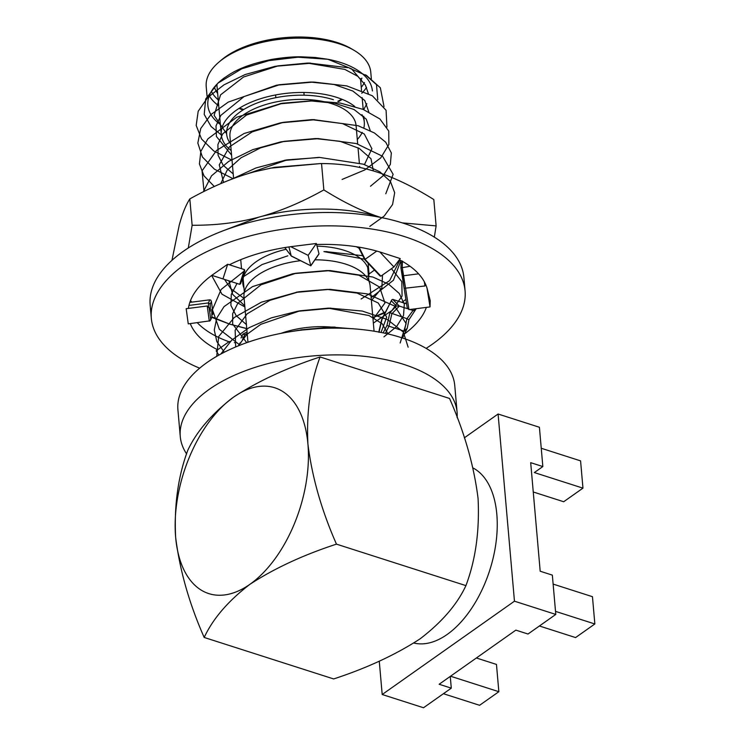 <?xml version="1.0" encoding="UTF-8"?>
<svg xmlns="http://www.w3.org/2000/svg" width="745" height="745" viewBox="0 0 745 745"><rect width="100%" height="100%" fill="white"/><g stroke="black" fill="none" stroke-linecap="round" stroke-linejoin="round"><path stroke-width="1.12" d="M413.838 643.028A92.631 52.122 -72.2 0 0 472.758 606.607A92.631 52.122 -72.2 0 0 496.822 514.264A92.631 52.122 -72.2 0 0 473.028 467.972M553.135 584.099L592.461 596.698L594.845 623.975L555.519 611.375M594.845 623.975L575.568 637.571L539.408 625.986M443.415 693.707L479.584 705.301L498.852 691.705L450.539 676.218M498.852 691.705L496.468 664.428L476.372 657.984M533.262 491.989L563.686 501.739L582.962 488.143L580.579 460.866L541.252 448.267M582.962 488.143L534.342 472.563L542.844 466.556L530.691 462.664L540.19 571.229L552.343 575.121L555.789 614.429L528.009 634.023L515.857 630.13L439.14 684.255L451.293 688.157L450.259 676.404M379.27 661.169L382.194 694.508L423.514 707.75L451.293 688.157M542.844 466.556L539.408 427.257L498.088 414.015L464.349 437.818M382.194 694.508L514.46 601.187L555.789 614.429M514.46 601.187L498.088 414.015M320.08 356.967C286.592 367.937 257.77 381.319 233.595 397.104A108.072 60.811 107.8 0 1 307.918 444.029A108.072 60.811 107.8 0 1 249.975 584.276A108.072 60.811 107.8 0 1 175.652 537.35C174.051 505.306 178.102 476.279 187.805 450.287C196.643 431.402 211.906 413.68 233.595 397.104A108.072 60.811 -72.2 0 0 175.652 537.35C179.778 570.4 189.295 603.776 204.186 637.459L333.648 678.946C366.959 668.06 395.781 654.678 420.133 638.81C441.925 622.122 457.188 604.4 465.923 585.626C475.608 559.821 479.659 530.794 478.076 498.563C474.006 465.718 464.489 432.351 449.542 398.454L320.08 356.967C310.395 382.772 306.344 411.789 307.918 444.029C311.997 476.865 321.505 510.241 336.461 544.139C303.15 555.025 274.318 568.407 249.975 584.276C228.287 600.852 213.023 618.573 204.186 637.459M336.461 544.139L465.923 585.626M374.065 331.208L370.107 285.959A63.297 31.29 175 0 0 345.782 264.149A63.297 31.29 175 0 0 314.949 259.828M300.561 260.694A63.297 31.29 175 0 0 243.997 296.994L247.955 342.234M340.018 328.2A63.297 31.29 175 0 0 280.958 333.369M186.641 453.956A138.942 68.68 -5 0 1 180.262 436.477A138.942 68.68 -5 0 1 255.116 367.36A138.942 68.68 -5 0 1 403.706 364.38A138.942 68.68 -5 0 1 457.095 412.264A138.942 68.68 -5 0 1 457.141 417.656M180.262 436.477L177.915 409.741A138.942 68.68 -5 0 1 252.779 340.623A138.942 68.68 -5 0 1 401.369 337.634A138.942 68.68 -5 0 1 454.757 385.519L457.095 412.264M368.561 277.187A63.297 31.29 175 0 0 368.905 272.27A63.297 31.29 175 0 0 344.59 250.45A63.297 31.29 175 0 0 317.044 246.167M286.108 249.286A63.297 31.29 175 0 0 242.796 283.305A63.297 31.29 175 0 0 243.988 288.082M357.684 143.934L356.073 125.533A63.297 31.29 175 0 0 331.749 103.713A63.297 31.29 175 0 0 264.056 105.073A63.297 31.29 175 0 0 229.954 136.558L233.623 178.483M333.406 99.709A66.389 32.817 175 0 0 253.794 104.347A66.389 32.817 175 0 0 230.587 143.738M216.916 84.241A71.79 35.49 175 0 0 216.981 85.694L221.265 134.631A71.79 35.49 175 0 0 231.183 150.565M239.015 108.425A71.79 35.49 175 0 0 243.047 109.934M354.769 106.479A71.79 35.49 175 0 0 336.712 97.371A71.79 35.49 175 0 0 259.94 98.917A71.79 35.49 175 0 0 221.265 134.631M214.402 87.063A74.873 37.017 175 0 0 217.67 93.498M239.527 108.1A74.873 37.017 175 0 0 242.442 109.096A74.873 37.017 175 0 0 243.745 109.496M361.251 87.333A79.51 39.299 175 0 0 364.482 82.583M371.355 78.756L370.777 72.237A82.593 40.826 175 0 0 354.164 50.39L351.472 48.797A79.51 39.299 175 0 0 336.926 42.437A79.51 39.299 175 0 0 221.163 60.205L218.788 62.235A82.593 40.826 175 0 0 206.216 86.634L207.054 96.207M361.772 93.293A82.593 40.826 175 0 0 366.568 87.333M354.164 50.39A82.593 40.826 175 0 0 339.049 43.778A82.593 40.826 175 0 0 218.788 62.235M372.416 90.955A82.593 40.826 175 0 0 340.679 62.496A82.593 40.826 175 0 0 327.902 59.274L315.312 57.486L301.446 56.816C292.999 56.667 283.23 57.514 272.139 59.349C237.32 66.24 227.346 76.418 225.111 77.312A82.593 40.826 175 0 0 220.436 80.944M292.645 331.329A96.031 47.466 -5 0 1 294.014 331.087A96.031 47.466 -5 0 1 328.154 328.219M357.293 139.529A71.79 35.49 175 0 0 362.247 132.387M363.877 127.805A71.79 35.49 175 0 0 364.296 122.115A71.79 35.49 175 0 0 361.949 114.637M338.556 101.581A71.79 35.49 175 0 0 342.262 99.392M337.792 101.273A74.873 37.017 175 0 0 341.704 99.16M360.701 80.991A74.873 37.017 175 0 0 361.884 78.095M211.357 91.412A79.51 39.299 175 0 0 218.22 99.849M209.243 95.807A82.593 40.826 175 0 0 218.741 105.809M218.592 82.593A82.593 40.826 175 0 0 207.855 105.352A82.593 40.826 175 0 0 220.38 124.527M226.62 133.746L214.113 115.345L220.557 94.866L243.559 77.014L278.248 65.83L307.396 63.083L344.805 69.397L357.786 76.307L365.413 85.126L351.528 68.847M351.491 68.819L327.902 59.274L297.916 57.197L268.982 60.624L241.78 68.791L218.015 83.086L205.704 98.964L204.204 114.404L211.049 126.464L221.293 134.957M365.413 85.126L368.319 93.479M366.847 103.713L363.718 109.636M384.029 106.637L380.36 87.789L366.847 75.757L349.629 68.242M365.357 74.835L376.504 84.679L377.762 99.718M347.682 67.665L310.525 63.269L275.063 66.333L245.179 74.528L223.975 84.856L207.827 97.399L198.198 111.238L196.177 125.439L201.55 139.017L213.713 150.937L232.03 160.231M386.934 127.088L386.078 110.279L372.304 95.742L346.844 85.926L313.682 82.052L276.479 85.209L228.268 102.093L211.012 114.507L200.722 128.513L197.835 143.059L202.398 156.99L214.402 169.162L233.064 178.688M342.113 179.433L364.761 169.944L380.732 157.912L388.871 144.493L388.741 131.055L379.922 118.986L363.104 109.385L340.242 103.061L313.366 100.808L279.934 103.844L236.724 117.244L207.864 138.896L200.852 151.356L199.427 163.919L204 175.848L214.309 186.501M370.479 186.241L383.181 175.708L390.361 164.338L391.33 152.93L385.752 142.248L374.39 132.955L358.112 125.728L314.567 119.768L280.53 122.85L244.081 133.495L216.506 150.49L202.053 170.847L204.009 191.446M385.789 193.756L393.137 174.33L382.613 156.301L356.268 143.543L318.571 138.644L281.126 141.783L252.741 149.661L228.687 161.404L211.506 175.839L203.329 191.782M369.799 226.387L384.206 216.05L392.568 204.53L394.673 192.704L390.427 181.482L379.782 171.76L363.402 164.198L319.214 157.363L284.264 160.473L255.954 167.97L231.816 179.154M373.357 323.106L392.056 310.404L402.086 296.044L401.816 281.638L391.46 268.684M362.74 255.693L327.055 251.745M243.876 271.338L221.153 289.442L212.427 309.706L219.328 329.253L240.048 345.168M383.926 336.852L396.61 326.571L403.529 315.433L404.321 304.146L399.273 293.474L388.667 284.199L372.863 277.038L330.193 270.584L292.915 273.713L252.536 286.611L224.059 306.605L216.693 318.18L214.281 330.054L216.842 341.601L224.31 352.208M400.167 342.989L406.137 323.581L394.692 306.083L367.36 293.903L329.97 289.311L296.37 292.357L261.43 302.181L234.163 317.556L218.676 336.563L216.73 356.324M408.139 347.189L403.362 332.074L387.26 319.475L362.247 311.047L330.948 308.262L297.115 311.363L271.301 317.873L248.998 327.726L231.751 340.139L220.781 354.061M335.138 327.204L297.525 330.417M300.812 329.849L331.795 327.074L350.616 328.629M238.251 345.885L246.865 334.421L260.834 324.308L300.105 310.795L328.014 308.151L368.98 315.517L382.12 323.703L388.052 333.965M235.653 346.956L235.169 330.175L247.144 313.822L269.867 300.365L299.071 291.742L327.055 289.405L357.06 293.074L378.255 303.01L386.692 317.128L381.04 332.456M246.725 342.672L232.663 324.084L232.673 313.664L237.823 303.252L261.011 284.804L296.119 273.21L326.878 270.565L358.857 275.194L379.596 287.048L384.951 303.01L373.031 319.335M246.409 324.578L236.137 315.638L230.894 305.394L231.295 294.405L237.003 283.445M242.693 277.214L262.054 264.559L287.821 255.814M327.055 251.614L323.907 251.605L364.491 259.195M382.511 274.998L381.859 287.98L371.392 300.626M244.77 305.85L232.636 294.34L228.929 280.856M247.266 173.864L287.114 159.877L319.214 157.502M220.734 183.642L227.197 170.167L240.98 157.819L260.629 147.836L284.413 141.308L315.237 138.57L339.962 141.28L359.258 148.423L370.991 158.732L373.375 170.94M223.565 182.441L219.254 164.841L229.413 146.877L252.257 131.846L283.556 122.301L311.606 119.638L342.504 123.586L364.277 133.979L371.895 148.758L364.473 164.571M233.232 173.948L223.174 165.25L218.071 155.211L217.912 144.493L222.718 133.811L246.53 115.037L282.625 103.22L310.469 100.892L334.589 103.22L354.033 109.506L366.261 119.135L370.265 130.682M231.574 155.1L216.432 136.493L216.013 125.933L220.874 115.345L244.071 96.543L279.664 84.688L310.367 82.052L334.021 84.483L352.795 91.011L364.799 100.528L368.794 111.918M199.669 368.179A157.474 77.843 -5 0 1 151.328 318.329A157.474 77.843 -5 0 1 236.165 239.992A157.474 77.843 -5 0 1 404.563 236.612A157.474 77.843 -5 0 1 465.076 290.885A157.474 77.843 -5 0 1 426.121 348.371M151.328 318.329L150.155 304.956A157.474 77.843 -5 0 1 234.992 226.629A157.474 77.843 -5 0 1 403.399 223.239A157.474 77.843 -5 0 1 463.902 277.512L465.076 290.885M410.067 266.282L400.95 267.902L401.089 262.92L402.43 261.057M210.081 320.825L188.252 323.87L186.175 308.7L207.231 305.999L209.168 307.964L210.714 319.251L210.081 320.825L211.319 317.78M188.969 305.413L208.488 302.917L210.239 304.193L211.394 301.362L210.723 300.086L209.745 299.835L189.835 302.386M211.822 315.014L212.688 314.409L212.94 312.649L211.776 309.827M197.295 322.715A120.42 59.526 175 0 0 228.985 341.75M407.506 308.709L399.339 306.093L396.405 305.99L389.905 312.714L406.975 318.692L412.795 310.795L416.027 308.998L408.949 319.735L407.245 328.228L404.554 333.872A120.42 59.526 175 0 0 426.373 307.387M358.969 248.16L364.696 259.595L380.052 275.995L380.891 276.144L393.909 266.952L379.857 251.978A120.42 59.526 175 0 0 316.616 244.5M357.553 246.93L359.435 247.955L360.254 247.377M404.144 288.38L407.245 307.797L408.977 309.622L430.033 306.921L426.997 288.082A120.42 59.526 175 0 0 399.376 259.744M400.95 267.902L402.477 275.203L403.976 275.697L418.578 273.825M406.975 318.692L408.949 319.735M413.587 310.656L409.964 309.492M413.689 309.017L414.676 310.022M379.056 332.074L381.952 319.568L391.74 299.909L392.736 299.388L406.602 303.83M190.264 323.619A120.42 59.526 175 0 0 217.615 349.768M211.85 275.343A120.42 59.526 175 0 0 188.41 308.411M291.668 256.131L310.814 265.807L308.141 255.358L290.727 246.679A120.42 59.526 175 0 0 229.358 264.782M284.851 247.591L291.221 255.908L288.92 246.958M240.57 282.96L239.704 284.311L211.822 275.333L227.681 264.242L244.435 269.615L244.751 270.826L240.56 283.873M290.727 246.679L316.355 243.485L319 253.784L318.394 254.65M379.866 251.959L400.261 258.589L393.909 266.952M427.025 288.082L430.238 300.691L430.033 306.921M404.554 333.872L402.458 337.988M376.765 251.074L365.031 259.372L380.891 276.144M424.324 281.759L424.976 285.968L404.135 288.334L407.245 307.797M402.477 275.203L404.135 288.334M407.245 328.228L404.377 331.227L386.934 325.518L383.154 332.875M241.035 337.96L242.833 334.207L244.798 334.738L247.182 333.443M218.862 355.114L216.152 350.802L229.171 341.62L230.28 341.545M212.968 312.798L211.384 301.231L212.968 312.798M222.951 278.937L227.681 264.242M308.141 255.358L316.355 243.485M379.475 332.019L378.981 332.372L379.475 332.019M211.785 309.603L211.869 316.42L211.766 309.38M210.248 310.851L209.028 307.48L210.248 310.851M221.582 231.378L258.832 217.149C279.617 211.561 301.297 202.491 323.851 189.919C344.106 202.603 363.094 211.785 380.825 217.466C346.974 206.374 298.68 206.244 258.832 217.149C238.037 222.718 215.799 225.418 192.136 225.26L188.299 247.983M211.655 275.482L221.954 294.173L244.863 306.921M244.127 298.484L230.726 288.613L224.562 279.459M374.493 270.053L368.961 274.067M400.903 260.545L393.453 280.222L371.131 297.693M190.487 300.589L191.819 302.135M211.869 316.876L229.656 324.122L246.753 328.536M372.863 317.5L385.575 311.904M401.937 302.33L405.904 299.425M361.129 298.996L389.654 280.623L399.851 259.986M211.701 317.361L229.656 324.122L246.763 328.675M434.335 237.133L436.123 225.903L402.226 222.876M372.882 317.659L385.137 312.76M405.14 303.355L406.425 302.703M269.82 168.212L320.536 163.574L274.43 167.355L254.855 171.685C234.219 177.208 212.549 186.278 189.826 198.906C185.831 205.126 182.311 213.824 179.266 225.018L171.946 260.35M192.136 225.26L189.826 198.906M323.851 189.919L321.542 163.574L320.536 163.574M436.123 225.903L433.823 199.558C413.428 186.809 394.44 177.636 376.849 172.011C359.258 166.358 340.828 163.546 321.542 163.574M402.421 261.383L402.216 267.287L408.977 309.622M392.736 299.388L399.339 306.093L391.842 313.841L388.955 326.282L385.333 333.341M243.01 334.114L247.051 331.925M208.535 306.614L208.488 302.917L209.745 299.835M359.435 247.955L365.106 259.297M406.9 318.664L404.377 331.227M310.777 265.658L319 253.784M391.498 300.999L396.405 305.99M389.905 312.714L386.934 325.518M229.581 342.253L229.171 341.62M240.728 343.231L239.75 343.147M235.532 342.774L234.34 342.672M244.798 334.738L242.572 339.385M209.308 321.17L207.231 305.999M210.239 304.193L210.341 311.224M239.704 284.311L244.435 269.615M303.895 92.482L304.137 95.202M275.603 94.96L275.836 97.679M242.796 283.305L242.358 278.276M241.52 268.675L240.728 259.679M368.905 272.27L368.123 263.255M359.742 167.457L359.649 166.433M359.341 162.922L358.019 147.743M364.296 122.115L363.793 116.322M363.188 109.422L362.154 97.595M361.521 90.415L360.487 78.588M220.427 80.954L217.978 83.049M365.395 74.77L366.903 75.664M310.525 63.092L307.396 63.083M275.101 66.426L278.248 65.83M313.682 82.09L310.367 82.052M276.488 85.265L279.664 84.688M313.366 100.91L310.469 100.892M279.906 103.704L282.625 103.22M314.567 119.647L311.596 119.638M280.539 122.869L283.556 122.301M318.571 138.598L315.237 138.57M281.154 141.913L284.413 141.308M284.245 160.371L287.114 159.868M330.193 270.593L326.878 270.565M292.925 273.788L296.119 273.201M329.961 289.423L327.055 289.405M296.342 292.226L299.071 291.742M330.948 308.151L328.014 308.151M297.115 311.354L300.105 310.795M335.138 327.102L331.795 327.074M368.915 281.172L367.713 267.483M244.341 292.077L243.14 278.379M356.38 246.744L358.988 248.16M400.931 267.855L404.135 288.352M378.795 331.991L381.71 319.428L391.74 299.909M242.917 334.151L247.051 331.916M231.937 265.565L229.423 264.745M284.823 247.591L291.276 256.029M211.785 317.174L210.574 320.136M291.37 256.112L310.814 265.807L318.879 254.157"/></g></svg>
